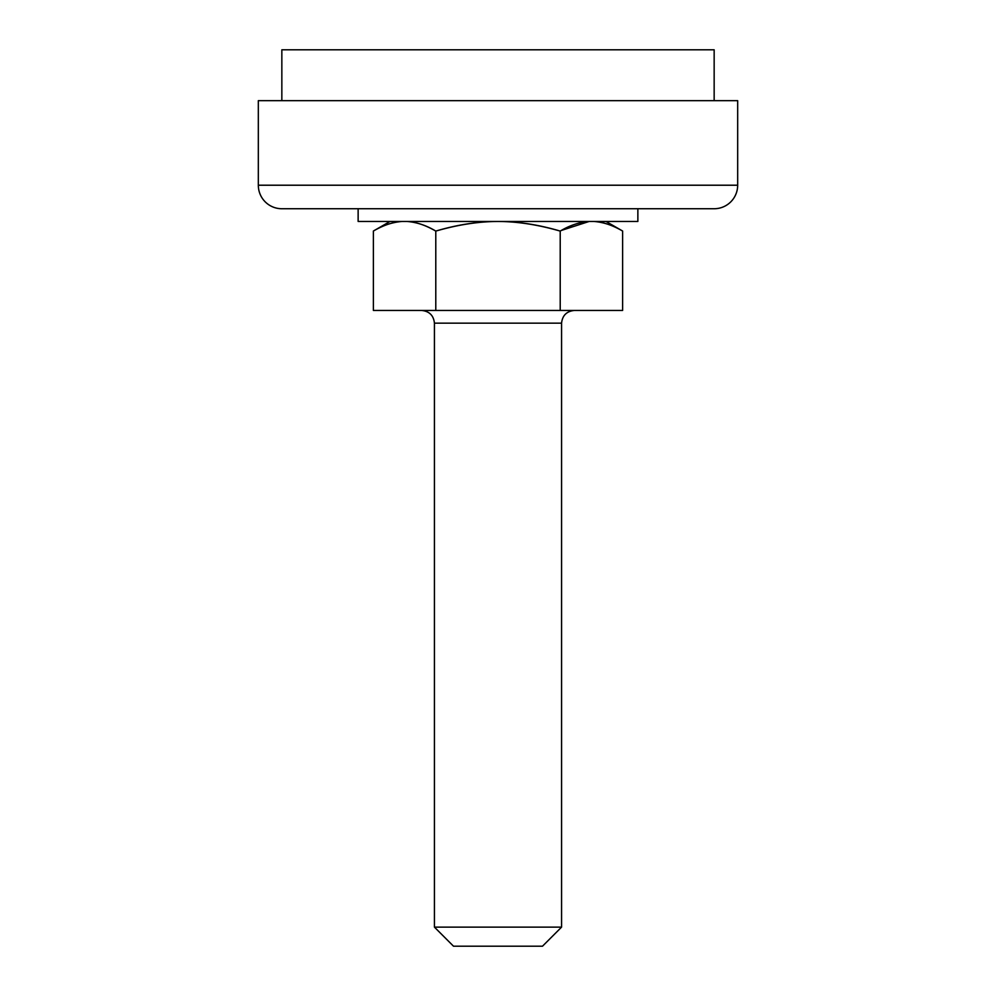 <?xml version="1.0" encoding="UTF-8"?>
<svg xmlns="http://www.w3.org/2000/svg" width="996" height="996" viewBox="0 0 996 996"><rect width="100%" height="100%" fill="white"/><g stroke="black" fill="none" stroke-linecap="round" stroke-linejoin="round"><path stroke-width="1.49" d="M561.57 323.165C562.379 315.508 566.624 311.262 574.294 310.453C566.624 311.262 562.379 315.508 561.57 323.165L434.43 323.165L434.43 927.127L453.504 946.2L542.496 946.2L561.57 927.127L434.43 927.127L561.57 927.127L561.57 323.165L561.57 927.127L542.496 946.2L453.504 946.2L434.43 927.127L434.43 323.165C433.621 315.508 429.376 311.262 421.706 310.453C429.376 311.262 433.621 315.508 434.43 323.165L561.57 323.165M606.004 221.448L622.612 231.035C613.125 225.345 603.501 222.158 593.716 221.448C602.655 221.884 612.291 225.084 622.612 231.035L622.612 310.453L622.612 231.035L606.004 221.448M406.804 221.448C416.677 222.183 426.338 225.395 435.787 231.084C426.276 225.37 416.614 222.158 406.804 221.448C415.78 221.884 425.441 225.096 435.787 231.084L435.787 310.453L622.612 310.453L560.213 310.453L560.213 231.084L560.213 310.453L435.787 310.453L435.787 231.084C458.011 224.685 478.752 221.486 498.012 221.486C517.273 221.498 538.002 224.698 560.213 231.084C538.002 224.698 517.273 221.498 498.012 221.486C517.92 221.498 538.649 224.698 560.213 231.084C570.559 225.096 580.22 221.884 589.196 221.448L561.346 230.437M435.787 310.453L373.388 310.453L373.388 231.035C383.709 225.084 393.345 221.884 402.284 221.448C392.449 222.183 382.825 225.382 373.388 231.035L373.388 310.453L435.787 310.453M593.716 221.448C603.551 222.183 613.175 225.382 622.612 231.035M435.787 231.084C457.363 224.685 478.105 221.486 498.012 221.486M560.213 231.084C569.724 225.37 579.386 222.158 589.196 221.448M389.996 221.448L373.388 231.035C382.875 225.345 392.499 222.158 402.284 221.448M281.843 208.737L714.157 208.737A23.518 23.518 0 0 0 737.675 185.219L258.325 185.219A23.518 23.518 0 0 0 281.843 208.737L714.157 208.737A23.518 23.518 0 0 0 737.675 185.219L737.675 100.658L258.325 100.658L258.325 185.219L737.675 185.219L737.675 100.658L258.325 100.658L258.325 185.219A23.518 23.518 0 0 0 281.843 208.737M714.157 100.658L714.157 49.8L281.843 49.8L281.843 100.658L281.843 49.8L714.157 49.8L714.157 100.658M358.137 221.448L637.863 221.448L637.863 208.737L637.863 221.448L358.137 221.448L358.137 208.737L358.137 221.448"/></g></svg>

